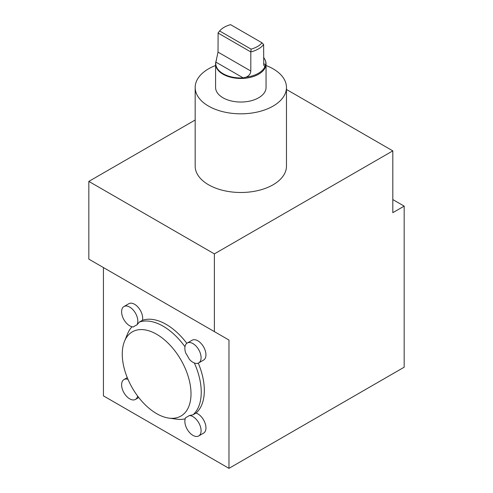 <?xml version="1.0" encoding="UTF-8"?>
<svg xmlns="http://www.w3.org/2000/svg" width="493" height="493" viewBox="0 0 493 493"><rect width="100%" height="100%" fill="white"/><g stroke="black" fill="none" stroke-linecap="round" stroke-linejoin="round"><path stroke-width="0.74" d="M265.117 59.955A25.235 14.568 180 0 1 265.209 60.14A25.235 14.568 180 0 1 266.054 63.893A25.235 14.568 180 0 1 240.824 78.461A25.235 14.568 180 0 1 215.589 63.893A25.235 14.568 180 0 1 216.439 60.14L216.532 59.936M219.613 30.967L218.023 33.006L250.808 51.931L251.091 49.14L219.613 30.967A23.565 13.607 180 0 1 230.551 24.65L262.036 42.823L263.619 44.536L263.767 65.187L264.667 66.487L265.764 64.873A25.057 14.463 0 0 0 265.037 59.77A25.057 14.463 0 0 0 263.619 57.49M265.148 66.161A24.89 14.371 180 0 1 246.093 77.161C249.051 75.823 250.623 73.784 250.808 71.035L250.808 51.931A24.89 14.371 180 0 0 263.619 44.536M218.023 33.006A24.89 14.371 180 0 1 218.103 32.902L218.023 52.11L215.879 62.112A25.057 14.463 0 0 0 243.215 77.894L246.093 77.161M196.048 413.042A11.468 6.625 60 0 1 204.94 422.784A11.468 6.625 60 0 1 203.572 433.144L198.704 435.954A11.468 6.625 60 0 1 188.184 430.82A11.468 6.625 60 0 1 185.762 417.565A52.449 30.283 60 0 0 189.25 415.55L192.966 414.823L196.048 413.042A53.91 31.127 60 0 0 198.266 363.119M189.25 415.55A11.468 6.625 60 0 1 199.523 424.276A11.468 6.625 60 0 1 198.704 435.954M156.638 334.26A48.61 28.064 60 0 1 190.44 386.265A48.61 28.064 60 0 1 168.902 418.107A48.61 28.064 60 0 1 132.327 387.985A48.61 28.064 60 0 1 124.526 341.248A48.61 28.064 60 0 1 156.638 334.26M194.359 362.996A53.91 31.127 60 0 1 192.966 414.823M189.25 359.144A11.468 6.625 -120 0 0 198.704 362.903A11.468 6.625 -120 0 0 198.704 349.66A11.468 6.625 -120 0 0 187.235 343.036A11.468 6.625 -120 0 0 185.762 353.105A52.449 30.283 -120 0 1 189.25 359.144M198.704 362.903L203.572 360.093A11.468 6.625 -120 0 0 203.572 346.85A11.468 6.625 -120 0 0 192.104 340.225L187.235 343.036M124.526 341.248L127.514 333.94A53.91 31.127 60 0 1 132.05 326.767M142.483 320.271A11.468 6.625 -120 0 0 138.49 307.7A11.468 6.625 -120 0 0 128.839 303.706L123.977 306.517A11.468 6.625 -120 0 1 134.49 311.644A11.468 6.625 -120 0 1 136.918 324.899L139.402 322.052L142.483 320.271A53.91 31.127 60 0 1 186.829 343.307M139.402 322.052A53.91 31.127 60 0 1 163.121 326.187A53.91 31.127 60 0 1 184.98 346.758M404.168 367.205L404.168 206.123L392.81 212.68L392.81 150.87L214.381 253.889L214.381 331.616L228.98 340.047L228.98 468.35L404.168 367.205M392.81 199.573L404.168 206.123M228.98 340.047L103.431 267.563L103.431 395.867L228.98 468.35M195.173 120.009L88.832 181.399L88.832 259.133L214.381 331.616M286.47 89.473L392.81 150.87M88.832 181.399L214.381 253.889M266.054 65.507A45.652 26.357 180 0 1 273.104 68.829A45.652 26.357 180 0 1 286.47 87.471L286.47 166.135A45.652 26.357 180 0 1 240.824 192.492A45.652 26.357 180 0 1 195.173 166.135L195.173 87.471A45.652 26.357 180 0 1 215.589 65.507M286.47 87.471A45.652 26.357 180 0 1 240.824 113.821A45.652 26.357 180 0 1 195.173 87.471M185.208 418.828A53.91 31.127 60 0 1 176.728 419.173L168.902 418.107M127.989 379.351A11.468 6.625 -120 0 0 123.977 379.561A11.468 6.625 -120 0 0 123.977 392.804A11.468 6.625 -120 0 0 135.446 399.429A11.468 6.625 -120 0 0 137.633 396.058M123.977 306.517A11.468 6.625 -120 0 0 123.158 318.188A11.468 6.625 -120 0 0 133.424 326.914A52.449 30.283 -120 0 1 136.918 324.899M266.054 63.893L266.054 87.471A25.235 14.568 180 0 1 240.824 102.039A25.235 14.568 180 0 1 215.589 87.471L215.589 63.893M262.036 42.823A23.565 13.607 180 0 1 251.091 49.14M218.023 52.11L250.808 71.035M215.879 62.112L243.215 77.894M263.619 63.64L265.764 64.873M265.037 59.77L265.209 60.14M127.28 377.65L123.977 379.561M138.749 397.518L135.446 399.429"/></g></svg>
